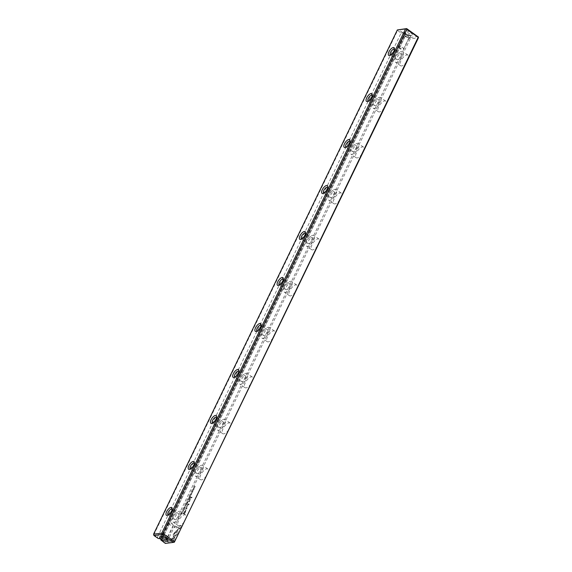 <?xml version="1.0" encoding="UTF-8"?>
<svg xmlns="http://www.w3.org/2000/svg" width="572" height="572" viewBox="0 0 572 572"><rect width="100%" height="100%" fill="white"/><g stroke="black" fill="none" stroke-linecap="round" stroke-linejoin="round"><path stroke-width="0.43" stroke-dasharray="2.86 2.15" d="M185.421 505.448L186.508 504.797L185.5 505.534L185.886 506.084L185.321 505.669M177.613 529.751L178.135 533.54L171.457 540.097L170.342 540.24L177.02 533.676L176.612 530.744L177.613 529.751L176.612 530.744M176.469 530.644L176.877 533.576L170.191 540.14L171.314 539.997L177.134 534.52L177.992 533.44L177.47 529.651M174.431 541.219L167.739 542.049L168.361 540.762L173.945 540.068L173.681 538.138L174.682 537.151L175.061 539.918L174.288 541.119L175.061 539.918M173.373 534.148L176.39 530.988L176.505 531.831L174.267 534.034L174.524 535.914L173.523 536.901L173.373 534.148M184.112 508.594L183.841 509.516L184.491 508.551L184.47 509.044L183.734 509.731L183.97 508.494L183.591 509.631L184.32 508.944L184.348 508.451L183.698 509.416L183.97 508.494M183.734 509.731L183.469 509.066L183.734 509.731M184.491 508.551L184.47 509.044L184.491 508.551M184.37 509.073L184.248 508.658L184.37 509.073M183.712 509.151L183.841 509.516L183.712 509.151M189.117 499.399L188.052 500.014L189.125 498.941L189.117 499.399L188.982 498.841L187.909 499.914L188.724 499.814L188.982 498.841L189.117 499.399M182.168 512.19L182.89 512.283L182.075 512.383M189.668 496.675L190.219 495.724L189.861 496.467L190.926 495.652L190.483 496.575L189.525 496.575L190.483 496.575M185.335 507.257C184.62 508.179 184.334 508.215 184.491 507.357C185.199 506.427 185.485 506.399 185.335 507.257L185.257 506.556L185.185 507.157C185.335 506.299 185.056 506.327 184.341 507.257L184.42 507.957L184.341 507.257C184.191 508.115 184.477 508.079 185.185 507.157L185.335 507.257M189.904 497.769L188.839 498.391L189.346 497.34L189.933 497.304L189.904 497.769L189.933 497.304L189.196 497.24L188.688 498.291L189.511 498.191L189.79 497.204L189.904 497.769M192.056 492.192L192.864 491.284L192.321 492.342L192.385 491.491L192.056 492.192L191.92 491.77L192.242 491.391L192.178 492.242L192.678 491.655L192.285 492.034L192.349 491.184L192.056 492.192M192.335 491.877L192.242 491.391L192.335 491.877M192.864 491.284L192.828 491.756L192.864 491.284M192.728 491.784L192.607 491.384L192.728 491.784M192.492 491.741L192.349 491.184L192.349 491.641M191.942 492.406L191.977 491.877L191.813 492.306M181.217 527.191L177.942 530.408L177.828 529.565L180.101 527.327L174.517 528.02L175.146 526.726L181.839 525.897L181.217 527.191L181.839 525.897M174.66 542.056L166.459 543.071L410.21 38.853L418.411 37.838M185.321 519.898A6.464 2.703 -55.3 0 0 185.628 515A6.464 2.703 -55.3 0 0 179.73 518.775A6.464 2.703 -55.3 0 0 178.271 525.632A6.464 2.703 -55.3 0 0 185.321 519.898M207.557 473.909A6.464 2.703 -55.3 0 0 207.865 469.011A6.464 2.703 -55.3 0 0 201.959 472.787A6.464 2.703 -55.3 0 0 200.507 479.643A6.464 2.703 -55.3 0 0 207.557 473.909M229.787 427.92A6.464 2.703 -55.3 0 0 230.094 423.023A6.464 2.703 -55.3 0 0 224.188 426.798A6.464 2.703 -55.3 0 0 222.737 433.655A6.464 2.703 -55.3 0 0 229.787 427.92M252.016 381.932A6.464 2.703 -55.3 0 0 252.323 377.034A6.464 2.703 -55.3 0 0 246.425 380.809A6.464 2.703 -55.3 0 0 244.966 387.666A6.464 2.703 -55.3 0 0 252.016 381.932M274.253 335.943A6.464 2.703 -55.3 0 0 274.56 331.045A6.464 2.703 -55.3 0 0 268.654 334.82A6.464 2.703 -55.3 0 0 267.203 341.677A6.464 2.703 -55.3 0 0 274.253 335.943M296.482 289.954A6.464 2.703 -55.3 0 0 296.789 285.056A6.464 2.703 -55.3 0 0 290.883 288.831A6.464 2.703 -55.3 0 0 289.432 295.688A6.464 2.703 -55.3 0 0 296.482 289.954M318.711 243.965A6.464 2.703 -55.3 0 0 319.019 239.067A6.464 2.703 -55.3 0 0 313.12 242.843A6.464 2.703 -55.3 0 0 311.661 249.699A6.464 2.703 -55.3 0 0 318.711 243.965M340.948 197.976A6.464 2.703 -55.3 0 0 341.255 193.079A6.464 2.703 -55.3 0 0 335.349 196.854A6.464 2.703 -55.3 0 0 333.898 203.711A6.464 2.703 -55.3 0 0 340.948 197.976M363.177 151.988A6.464 2.703 -55.3 0 0 363.485 147.09A6.464 2.703 -55.3 0 0 357.579 150.865A6.464 2.703 -55.3 0 0 356.127 157.722A6.464 2.703 -55.3 0 0 363.177 151.988M385.414 105.999A6.464 2.703 -55.3 0 0 385.721 101.101A6.464 2.703 -55.3 0 0 379.815 104.876A6.464 2.703 -55.3 0 0 378.364 111.733A6.464 2.703 -55.3 0 0 385.414 105.999M407.643 60.01A6.464 2.703 -55.3 0 0 407.95 55.112A6.464 2.703 -55.3 0 0 402.044 58.887A6.464 2.703 -55.3 0 0 400.593 65.744A6.464 2.703 -55.3 0 0 407.643 60.01M185.564 511.754L184.556 513.828L182.368 514.099L183.576 513.47L185.857 509.995L185.564 511.754L185.707 509.895L183.433 513.37L182.225 513.999L184.413 513.727L185.421 511.654M185.857 509.995L186.093 510.46L185.857 509.995M191.391 493.107L192.113 493.2L191.298 493.3M182.189 513.727L181.174 514.249L182.146 512.998L182.189 513.727L182.232 513.113L181.617 513.12L181.024 514.142L182.046 513.627M186.608 506.535L188.588 504.576L186.887 504.79L187.087 504.382L189.239 504.111L186.815 506.692L186.894 508.958L184.742 509.223L186.651 508.608L186.465 506.434L186.501 508.508L184.599 509.123L186.751 508.858L186.672 506.585L189.096 504.011L186.937 504.282L186.744 504.69L188.445 504.475L186.465 506.434M191.205 493.915L190.934 494.844L191.584 493.872L191.563 494.365L190.833 495.052L191.062 493.815L190.683 494.952L191.42 494.265L191.441 493.772L190.791 494.737L191.062 493.815M190.833 495.052L190.569 494.387L190.833 495.052M191.584 493.872L191.563 494.365L191.584 493.872M191.47 494.394L191.341 493.986L191.47 494.394M190.805 494.473L190.934 494.844L190.805 494.473M187.83 502.059L186.758 502.688L187.266 501.637L187.852 501.594L187.83 502.059L187.852 501.594L187.123 501.537L186.615 502.588L187.43 502.488L187.709 501.494L187.83 502.059M194.158 488.996C193.443 489.918 193.164 489.954 193.315 489.096C194.03 488.166 194.308 488.138 194.158 488.996L194.087 488.295L194.015 488.896C194.165 488.03 193.887 488.066 193.172 488.996L193.25 489.696L193.172 488.996C193.021 489.854 193.3 489.818 194.015 488.896L194.158 488.996M192.678 490.447L193.493 490.347L192.585 490.647M185.972 504.311L186.522 503.36L186.165 504.104L187.237 503.288L186.794 504.211L185.828 504.211L186.794 504.211M193.98 487.744L194.766 487.48L194.544 486.586L195.359 486.479L194.609 486.743L194.802 487.644L193.837 487.644L194.802 487.644M190.169 497.962L190.397 497.483L192.092 497.275L191.863 497.754L190.169 497.962L191.863 497.754M182.833 511.275L183.641 510.367L183.097 511.425L183.162 510.574L182.833 511.275L182.697 510.853L183.011 510.474L182.954 511.325L183.455 510.739L183.061 511.111L183.126 510.267L182.833 511.275M183.112 510.96L183.011 510.474L183.112 510.96M183.641 510.367L183.598 510.839L183.641 510.367M183.505 510.867L183.383 510.467L183.505 510.867M183.269 510.825L183.269 510.367L183.126 510.724M182.718 511.49L182.747 510.96L182.59 511.382M187.595 503.288L187.866 502.724L187.452 503.188L187.852 503.253M189.203 501.515L188.403 501.615L190.147 500.042L190.133 499.335L189.468 499.413L189.697 498.934L190.569 498.877L189.554 498.834L189.325 499.313L189.983 499.234L190.004 499.942L188.26 501.515L189.06 501.415M189.418 501.408L190.254 498.748L190.362 499.907L189.568 501.508M190.147 500.042L189.983 499.234L190.147 500.042M153.804 534.727L397.554 30.509L401.144 32.99L157.393 537.208L153.496 534.863M418.089 36.508L409.888 37.523L405.577 34.542L405.398 35.929L161.647 540.154L161.025 540.418M405.398 35.929L408.98 38.41L165.229 542.635L161.647 540.154M401.144 32.99L404.661 32.854L406.27 33.962L405.398 34.077L405.577 34.542M402.774 32.597L398.462 29.615M405.913 33.355A4.526 1.437 25.8 0 1 404.225 31.639A4.526 1.437 25.8 0 1 408.901 31.767A4.526 1.437 25.8 0 1 411.904 35.35A4.526 1.437 25.8 0 1 405.913 33.355M403.789 32.962L159.238 538.838M158.222 538.474L157.393 537.208M161.104 539.417L405.398 34.077M168.247 514.972A3.446 1.444 -55.3 0 0 168.811 514.943A3.446 1.444 -55.3 0 0 171.8 511.826A3.446 1.444 -55.3 0 0 172.294 509.909A3.446 1.444 -55.3 0 0 172.122 509.373M178.6 516.53A3.446 1.444 -55.3 0 0 178.764 513.913A3.446 1.444 -55.3 0 0 175.618 515.93A3.446 1.444 -55.3 0 0 174.839 519.591A3.446 1.444 -55.3 0 0 178.6 516.53M180.173 516.337A6.464 2.703 -55.3 0 0 180.48 511.439A6.464 2.703 -55.3 0 0 174.574 515.215A6.464 2.703 -55.3 0 0 173.123 522.072A6.464 2.703 -55.3 0 0 180.173 516.337M190.476 468.983A3.446 1.444 -55.3 0 0 191.041 468.954A3.446 1.444 -55.3 0 0 194.03 465.837A3.446 1.444 -55.3 0 0 194.523 463.921A3.446 1.444 -55.3 0 0 194.358 463.384M200.829 470.541A3.446 1.444 -55.3 0 0 200.994 467.925A3.446 1.444 -55.3 0 0 197.848 469.941A3.446 1.444 -55.3 0 0 197.075 473.602A3.446 1.444 -55.3 0 0 200.829 470.541M202.402 470.348A6.464 2.703 -55.3 0 0 202.71 465.451A6.464 2.703 -55.3 0 0 196.811 469.226A6.464 2.703 -55.3 0 0 195.352 476.076A6.464 2.703 -55.3 0 0 202.402 470.348M212.712 422.994A3.446 1.444 -55.3 0 0 213.27 422.965A3.446 1.444 -55.3 0 0 216.266 419.848A3.446 1.444 -55.3 0 0 216.752 417.932A3.446 1.444 -55.3 0 0 216.588 417.396M223.066 424.553A3.446 1.444 -55.3 0 0 223.23 421.936A3.446 1.444 -55.3 0 0 220.077 423.952A3.446 1.444 -55.3 0 0 219.305 427.613A3.446 1.444 -55.3 0 0 223.066 424.553M224.639 424.36A6.464 2.703 -55.3 0 0 224.946 419.455A6.464 2.703 -55.3 0 0 219.04 423.237A6.464 2.703 -55.3 0 0 217.589 430.087A6.464 2.703 -55.3 0 0 224.639 424.36M234.942 377.005A3.446 1.444 -55.3 0 0 235.507 376.977A3.446 1.444 -55.3 0 0 238.495 373.859A3.446 1.444 -55.3 0 0 238.989 371.943A3.446 1.444 -55.3 0 0 238.817 371.407M245.295 378.564A3.446 1.444 -55.3 0 0 245.459 375.947A3.446 1.444 -55.3 0 0 242.313 377.963A3.446 1.444 -55.3 0 0 241.534 381.617A3.446 1.444 -55.3 0 0 245.295 378.564M246.868 378.371A6.464 2.703 -55.3 0 0 247.175 373.466A6.464 2.703 -55.3 0 0 241.27 377.248A6.464 2.703 -55.3 0 0 239.818 384.098A6.464 2.703 -55.3 0 0 246.868 378.371M257.171 331.016A3.446 1.444 -55.3 0 0 257.736 330.988A3.446 1.444 -55.3 0 0 260.732 327.87A3.446 1.444 -55.3 0 0 261.218 325.954A3.446 1.444 -55.3 0 0 261.054 325.418M267.524 332.575A3.446 1.444 -55.3 0 0 267.689 329.958A3.446 1.444 -55.3 0 0 264.543 331.974A3.446 1.444 -55.3 0 0 263.771 335.628A3.446 1.444 -55.3 0 0 267.524 332.575M269.105 332.382A6.464 2.703 -55.3 0 0 269.405 327.477A6.464 2.703 -55.3 0 0 263.506 331.26A6.464 2.703 -55.3 0 0 262.055 338.109A6.464 2.703 -55.3 0 0 269.105 332.382M279.408 285.028A3.446 1.444 -55.3 0 0 279.965 284.999A3.446 1.444 -55.3 0 0 282.961 281.882A3.446 1.444 -55.3 0 0 283.447 279.965A3.446 1.444 -55.3 0 0 283.283 279.429M289.761 286.586A3.446 1.444 -55.3 0 0 289.925 283.969A3.446 1.444 -55.3 0 0 286.772 285.986A3.446 1.444 -55.3 0 0 286 289.639A3.446 1.444 -55.3 0 0 289.761 286.586M291.334 286.393A6.464 2.703 -55.3 0 0 291.641 281.488A6.464 2.703 -55.3 0 0 285.735 285.271A6.464 2.703 -55.3 0 0 284.284 292.12A6.464 2.703 -55.3 0 0 291.334 286.393M301.637 239.039A3.446 1.444 -55.3 0 0 302.202 239.01A3.446 1.444 -55.3 0 0 305.191 235.893A3.446 1.444 -55.3 0 0 305.684 233.977A3.446 1.444 -55.3 0 0 305.512 233.44M311.99 240.597A3.446 1.444 -55.3 0 0 312.155 237.981A3.446 1.444 -55.3 0 0 309.009 239.997A3.446 1.444 -55.3 0 0 308.229 243.651A3.446 1.444 -55.3 0 0 311.99 240.597M313.563 240.404A6.464 2.703 -55.3 0 0 313.871 235.5A6.464 2.703 -55.3 0 0 307.972 239.282A6.464 2.703 -55.3 0 0 306.513 246.132A6.464 2.703 -55.3 0 0 313.563 240.404M323.874 193.05A3.446 1.444 -55.3 0 0 324.431 193.021A3.446 1.444 -55.3 0 0 327.427 189.904A3.446 1.444 -55.3 0 0 327.913 187.988A3.446 1.444 -55.3 0 0 327.749 187.452M334.227 194.609A3.446 1.444 -55.3 0 0 334.384 191.992A3.446 1.444 -55.3 0 0 331.238 194.008A3.446 1.444 -55.3 0 0 330.466 197.662A3.446 1.444 -55.3 0 0 334.227 194.609M335.8 194.416A6.464 2.703 -55.3 0 0 336.107 189.511A6.464 2.703 -55.3 0 0 330.201 193.293A6.464 2.703 -55.3 0 0 328.75 200.143A6.464 2.703 -55.3 0 0 335.8 194.416M346.103 147.061A3.446 1.444 -55.3 0 0 346.661 147.033A3.446 1.444 -55.3 0 0 349.656 143.915A3.446 1.444 -55.3 0 0 350.143 141.999A3.446 1.444 -55.3 0 0 349.978 141.463M356.456 148.62A3.446 1.444 -55.3 0 0 356.621 146.003A3.446 1.444 -55.3 0 0 353.467 148.019A3.446 1.444 -55.3 0 0 352.695 151.673A3.446 1.444 -55.3 0 0 356.456 148.62M358.029 148.427A6.464 2.703 -55.3 0 0 358.337 143.522A6.464 2.703 -55.3 0 0 352.431 147.304A6.464 2.703 -55.3 0 0 350.979 154.154A6.464 2.703 -55.3 0 0 358.029 148.427M368.332 101.072A3.446 1.444 -55.3 0 0 368.897 101.044A3.446 1.444 -55.3 0 0 371.886 97.926A3.446 1.444 -55.3 0 0 372.379 96.01A3.446 1.444 -55.3 0 0 372.215 95.474M378.685 102.631A3.446 1.444 -55.3 0 0 378.85 100.014A3.446 1.444 -55.3 0 0 375.704 102.03A3.446 1.444 -55.3 0 0 374.925 105.684A3.446 1.444 -55.3 0 0 378.685 102.631M380.258 102.438A6.464 2.703 -55.3 0 0 380.566 97.533A6.464 2.703 -55.3 0 0 374.667 101.315A6.464 2.703 -55.3 0 0 373.209 108.165A6.464 2.703 -55.3 0 0 380.258 102.438M390.569 55.084A3.446 1.444 -55.3 0 0 391.126 55.055A3.446 1.444 -55.3 0 0 394.122 51.938A3.446 1.444 -55.3 0 0 394.608 50.021A3.446 1.444 -55.3 0 0 394.444 49.485M400.922 56.642A3.446 1.444 -55.3 0 0 401.086 54.025A3.446 1.444 -55.3 0 0 397.933 56.042A3.446 1.444 -55.3 0 0 397.161 59.695A3.446 1.444 -55.3 0 0 400.922 56.642M402.495 56.442A6.464 2.703 -55.3 0 0 402.802 51.544A6.464 2.703 -55.3 0 0 396.897 55.327A6.464 2.703 -55.3 0 0 395.445 62.176A6.464 2.703 -55.3 0 0 402.495 56.442M163.878 535.943A2.653 0.844 25.8 0 1 162.87 534.62A2.653 0.844 25.8 0 1 163.478 534.391A2.653 0.844 25.8 0 1 166.638 535.599A2.653 0.844 25.8 0 1 167.439 536.307A2.653 0.844 25.8 0 1 167.639 536.922A2.653 0.844 25.8 0 1 163.878 535.943M163.263 536.4A3.446 1.094 25.8 0 1 161.955 534.677A3.446 1.094 25.8 0 1 162.748 534.384A3.446 1.094 25.8 0 1 167.903 536.872A3.446 1.094 25.8 0 1 168.161 537.68A3.446 1.094 25.8 0 1 163.263 536.4M161.039 536.6A3.446 1.094 25.8 0 1 161.068 536.522A3.446 1.094 25.8 0 1 161.404 536.271A3.446 1.094 25.8 0 1 164.643 537.037A3.446 1.094 25.8 0 1 167.253 539.103A3.446 1.094 25.8 0 1 167.274 539.518A3.446 1.094 25.8 0 1 167.224 539.596M169.455 524.395A2.653 0.844 25.8 0 1 168.454 523.073A2.653 0.844 25.8 0 1 169.062 522.844A2.653 0.844 25.8 0 1 173.023 524.76A2.653 0.844 25.8 0 1 173.223 525.375A2.653 0.844 25.8 0 1 169.455 524.395M405.362 36.401A2.653 0.844 -154.2 0 0 408.522 37.609A2.653 0.844 -154.2 0 0 409.13 37.38A2.653 0.844 -154.2 0 0 407.107 35.471A2.653 0.844 -154.2 0 0 404.361 35.078A2.653 0.844 -154.2 0 0 404.561 35.693A2.653 0.844 -154.2 0 0 405.362 36.401M405.14 36.043A3.446 1.094 25.8 0 1 404.097 35.128A3.446 1.094 25.8 0 1 403.839 34.32A3.446 1.094 25.8 0 1 407.421 34.835A3.446 1.094 25.8 0 1 410.045 37.323A3.446 1.094 25.8 0 1 409.252 37.616A3.446 1.094 25.8 0 1 405.14 36.043M406.034 34.206A3.446 1.094 25.8 0 1 404.747 32.897A3.446 1.094 25.8 0 1 404.726 32.482A3.446 1.094 25.8 0 1 408.308 32.997A3.446 1.094 25.8 0 1 410.932 35.478A3.446 1.094 25.8 0 1 410.596 35.729A3.446 1.094 25.8 0 1 406.034 34.206M399.778 47.948A2.653 0.844 25.8 0 1 398.977 47.24A2.653 0.844 25.8 0 1 398.777 46.625A2.653 0.844 25.8 0 1 401.53 47.018A2.653 0.844 25.8 0 1 403.546 48.927A2.653 0.844 25.8 0 1 402.938 49.156A2.653 0.844 25.8 0 1 399.778 47.948M397.647 29.808L397.554 30.509M166.459 543.071L165.644 543.271L165.229 542.635M408.98 38.41L409.795 38.217L410.21 38.853M409.888 37.523L409.795 38.217M160.11 538.731L404.661 32.854M161.719 539.846L406.27 33.962M181.696 525.797L174.996 526.626L174.374 527.92L179.958 527.227L177.677 529.465L177.799 530.308L181.074 527.091M185.371 510.56L183.691 513.341L184.406 513.248L185.371 510.56M184.57 511.919L185.514 510.66L185.285 511.833L184.549 513.349L183.834 513.442L184.42 511.818M191.155 493.2L191.97 493.1L191.248 493.007M189.675 497.411L189.403 498.133L189.675 497.411M181.903 513.105L181.224 513.935L181.853 513.856L181.903 513.105L181.996 513.956L181.367 514.035L182.046 513.206L182.132 513.677L181.903 513.105M185.099 507.164L184.434 507.25L185.242 507.264M190.34 496.475L190.783 495.552L189.718 496.367L190.076 495.624L189.525 496.575M181.925 512.283L182.747 512.183L182.025 512.083M187.595 501.708L187.323 502.43L187.595 501.708M188.882 499.049L188.61 499.764L188.882 499.049M173.223 534.048L173.373 536.801L174.374 535.814L174.124 533.933L176.362 531.731L176.248 530.887L173.223 534.048M174.918 539.818L174.539 537.051L173.538 538.038L173.802 539.968L168.218 540.654L167.589 541.949L174.288 541.119M185.171 505.569L185.85 505.762L185.357 505.433L186.365 504.697L185.278 505.348M193.922 488.903L193.407 489.089L194.072 489.003M192.435 490.54L193.257 490.44L192.535 490.347M186.644 504.111L187.094 503.188L186.022 504.003L186.379 503.26L185.828 504.211M194.652 487.544L194.466 486.643L195.216 486.379L194.401 486.486L194.623 487.38L193.837 487.644M191.713 497.654L191.949 497.175L190.254 497.383L190.026 497.862M187.709 503.153L187.723 502.624L187.452 503.188M178.764 513.913L171.965 509.209M174.839 519.591L168.039 514.879M185.628 515L180.48 511.439M178.271 525.632L173.123 522.072M200.994 467.925L194.194 463.22M197.075 473.602L190.276 468.89M207.865 469.011L202.71 465.451M200.507 479.643L195.352 476.076M223.23 421.936L216.43 417.231M219.305 427.613L212.505 422.901M230.094 423.023L224.946 419.455M222.737 433.655L217.589 430.087M245.459 375.947L238.66 371.242M241.534 381.617L234.734 376.912M252.323 377.034L247.175 373.466M244.966 387.666L239.818 384.098M267.689 329.958L260.889 325.253M263.771 335.628L256.971 330.923M274.56 331.045L269.405 327.477M267.203 341.677L262.055 338.109M289.925 283.969L283.126 279.265M286 289.639L279.2 284.935M296.789 285.056L291.641 281.488M289.432 295.688L284.284 292.12M312.155 237.981L305.355 233.276M308.229 243.651L301.43 238.946M319.019 239.067L313.871 235.5M311.661 249.699L306.513 246.132M334.384 191.992L327.592 187.287M330.466 197.662L323.666 192.957M341.255 193.079L336.107 189.511M333.898 203.711L328.75 200.143M356.621 146.003L349.821 141.298M352.695 151.673L345.896 146.968M363.485 147.09L358.337 143.522M356.127 157.722L350.979 154.154M378.85 100.014L372.05 95.309M374.925 105.684L368.125 100.979M385.721 101.101L380.566 97.533M378.364 111.733L373.209 108.165M401.086 54.025L394.287 49.321M397.161 59.695L390.361 54.991M407.95 55.112L402.802 51.544M400.593 65.744L395.445 62.176M163.478 534.391L162.748 534.384M167.439 536.307L167.903 536.872M167.274 539.518L168.161 537.68M161.068 536.522L161.955 534.677M161.404 536.271L160.096 536.65M167.253 539.103L167.775 540.361M167.639 536.922L173.223 525.375M162.87 534.62L168.454 523.073M173.023 524.76L171.493 522.865L169.062 522.844M408.522 37.609L409.252 37.616M404.561 35.693L404.097 35.128M404.726 32.482L403.839 34.32M410.932 35.478L410.045 37.323M410.596 35.729L411.904 35.35M404.747 32.897L404.225 31.639M404.361 35.078L398.777 46.625M409.13 37.38L403.546 48.927M398.977 47.24L400.507 49.135L402.938 49.156M372.379 96.01L372.272 94.602M368.897 101.044L367.539 101.444M305.684 233.977L305.577 232.568M302.202 239.01L300.843 239.411M216.752 417.932L216.652 416.523M213.27 422.965L211.919 423.366M394.608 50.021L394.508 48.613M391.126 55.055L389.775 55.455M283.447 279.965L283.347 278.557M279.965 284.999L278.614 285.399M238.989 371.943L238.882 370.534M235.507 376.977L234.148 377.377M327.913 187.988L327.813 186.579M324.431 193.021L323.08 193.422M194.523 463.921L194.423 462.512M191.041 468.954L189.69 469.355M350.143 141.999L350.043 140.59M346.661 147.033L345.309 147.433M172.294 509.909L172.186 508.501M168.811 514.943L167.453 515.343M261.218 325.954L261.118 324.546M257.736 330.988L256.385 331.388"/><path stroke-width="0.86" d="M418.196 37.273L418.411 37.838L174.353 542.192L418.196 37.273L406.771 29.365L163.02 533.59L174.446 541.491M160.846 539.954L165.337 543.4L173.538 542.385L162.112 534.477L153.911 535.492L158.222 538.474L160.11 538.731L161.719 539.846L160.846 539.954L161.104 539.417M161.361 539.232A4.526 1.437 25.8 0 1 160.096 536.65A4.526 1.437 25.8 0 1 164.35 537.644A4.526 1.437 25.8 0 1 167.775 540.361A4.526 1.437 25.8 0 1 165.966 541.212A4.526 1.437 25.8 0 1 161.361 539.232M397.34 29.944L153.589 534.162L161.79 533.147L405.541 28.929L397.34 29.944L406.663 28.6L418.504 37.137M371.607 97.204A4.69 1.959 124.7 0 1 367.539 101.444A4.69 1.959 124.7 0 1 367.553 96.389A4.69 1.959 124.7 0 1 372.272 94.602A4.69 1.959 124.7 0 1 371.607 97.204M304.912 235.171A4.69 1.959 124.7 0 1 300.843 239.411A4.69 1.959 124.7 0 1 300.858 234.356A4.69 1.959 124.7 0 1 305.577 232.568A4.69 1.959 124.7 0 1 304.912 235.171M215.987 419.126A4.69 1.959 124.7 0 1 211.919 423.366A4.69 1.959 124.7 0 1 211.926 418.311A4.69 1.959 124.7 0 1 216.652 416.523A4.69 1.959 124.7 0 1 215.987 419.126M393.843 51.215A4.69 1.959 124.7 0 1 389.775 55.455A4.69 1.959 124.7 0 1 389.782 50.4A4.69 1.959 124.7 0 1 394.508 48.613A4.69 1.959 124.7 0 1 393.843 51.215M282.682 281.159A4.69 1.959 124.7 0 1 278.614 285.399A4.69 1.959 124.7 0 1 278.621 280.344A4.69 1.959 124.7 0 1 283.347 278.557A4.69 1.959 124.7 0 1 282.682 281.159M238.217 373.137A4.69 1.959 124.7 0 1 234.148 377.377A4.69 1.959 124.7 0 1 234.162 372.322A4.69 1.959 124.7 0 1 238.882 370.534A4.69 1.959 124.7 0 1 238.217 373.137M327.148 189.182A4.69 1.959 124.7 0 1 323.08 193.422A4.69 1.959 124.7 0 1 323.087 188.367A4.69 1.959 124.7 0 1 327.813 186.579A4.69 1.959 124.7 0 1 327.148 189.182M193.751 465.115A4.69 1.959 124.7 0 1 189.69 469.355A4.69 1.959 124.7 0 1 189.697 464.3A4.69 1.959 124.7 0 1 194.423 462.512A4.69 1.959 124.7 0 1 193.751 465.115M349.378 143.193A4.69 1.959 124.7 0 1 345.309 147.433A4.69 1.959 124.7 0 1 345.316 142.378A4.69 1.959 124.7 0 1 350.043 140.59A4.69 1.959 124.7 0 1 349.378 143.193M171.521 511.103A4.69 1.959 124.7 0 1 167.453 515.343A4.69 1.959 124.7 0 1 167.467 510.288A4.69 1.959 124.7 0 1 172.186 508.501A4.69 1.959 124.7 0 1 171.521 511.103M260.446 327.148A4.69 1.959 124.7 0 1 256.385 331.388A4.69 1.959 124.7 0 1 256.392 326.333A4.69 1.959 124.7 0 1 261.118 324.546A4.69 1.959 124.7 0 1 260.446 327.148M172.122 509.373A3.446 1.444 -55.3 0 0 171.965 509.209A3.446 1.444 -55.3 0 0 168.819 511.225A3.446 1.444 -55.3 0 0 168.039 514.879A3.446 1.444 -55.3 0 0 168.247 514.972M194.358 463.384A3.446 1.444 -55.3 0 0 194.194 463.22A3.446 1.444 -55.3 0 0 191.048 465.236A3.446 1.444 -55.3 0 0 190.276 468.89A3.446 1.444 -55.3 0 0 190.476 468.983M216.588 417.396A3.446 1.444 -55.3 0 0 216.43 417.231A3.446 1.444 -55.3 0 0 213.277 419.247A3.446 1.444 -55.3 0 0 212.505 422.901A3.446 1.444 -55.3 0 0 212.712 422.994M238.817 371.407A3.446 1.444 -55.3 0 0 238.66 371.242A3.446 1.444 -55.3 0 0 235.514 373.259A3.446 1.444 -55.3 0 0 234.734 376.912A3.446 1.444 -55.3 0 0 234.942 377.005M261.054 325.418A3.446 1.444 -55.3 0 0 260.889 325.253A3.446 1.444 -55.3 0 0 257.743 327.27A3.446 1.444 -55.3 0 0 256.971 330.923A3.446 1.444 -55.3 0 0 257.171 331.016M283.283 279.429A3.446 1.444 -55.3 0 0 283.126 279.265A3.446 1.444 -55.3 0 0 279.973 281.281A3.446 1.444 -55.3 0 0 279.2 284.935A3.446 1.444 -55.3 0 0 279.408 285.028M305.512 233.44A3.446 1.444 -55.3 0 0 305.355 233.276A3.446 1.444 -55.3 0 0 302.209 235.292A3.446 1.444 -55.3 0 0 301.43 238.946A3.446 1.444 -55.3 0 0 301.637 239.039M327.749 187.452A3.446 1.444 -55.3 0 0 327.592 187.287A3.446 1.444 -55.3 0 0 324.438 189.303A3.446 1.444 -55.3 0 0 323.666 192.957A3.446 1.444 -55.3 0 0 323.874 193.05M349.978 141.463A3.446 1.444 -55.3 0 0 349.821 141.298A3.446 1.444 -55.3 0 0 346.675 143.315A3.446 1.444 -55.3 0 0 345.896 146.968A3.446 1.444 -55.3 0 0 346.103 147.061M372.215 95.474A3.446 1.444 -55.3 0 0 372.05 95.309A3.446 1.444 -55.3 0 0 368.904 97.326A3.446 1.444 -55.3 0 0 368.125 100.979A3.446 1.444 -55.3 0 0 368.332 101.072M394.444 49.485A3.446 1.444 -55.3 0 0 394.287 49.321A3.446 1.444 -55.3 0 0 391.134 51.337A3.446 1.444 -55.3 0 0 390.361 54.991A3.446 1.444 -55.3 0 0 390.569 55.084M167.224 539.596A3.446 1.094 25.8 0 1 162.369 538.245A3.446 1.094 25.8 0 1 161.039 536.6M161.79 533.147L162.205 533.783L163.02 533.59M406.771 29.365L406.356 28.729L405.541 28.929M153.911 535.492L153.589 534.162M173.538 542.385L174.353 542.192M162.205 533.783L162.112 534.477"/></g></svg>
